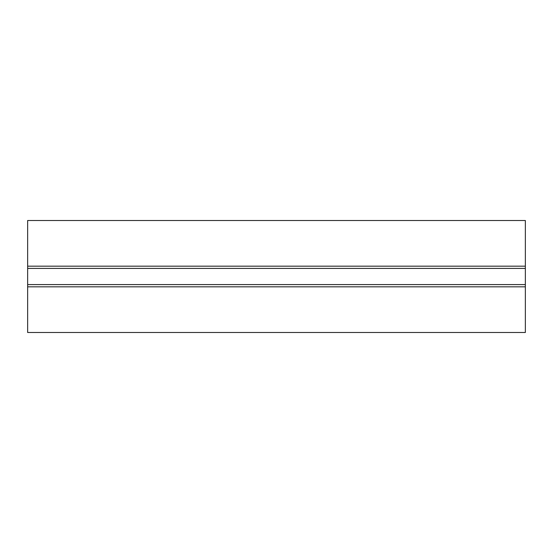 <?xml version="1.0" encoding="UTF-8"?>
<svg xmlns="http://www.w3.org/2000/svg" width="553" height="553" viewBox="0 0 553 553"><rect width="100%" height="100%" fill="white"/><g stroke="black" fill="none" stroke-linecap="round" stroke-linejoin="round"><path stroke-width="0.83" d="M27.65 286.827L27.65 332.491L525.35 332.491L525.35 286.827L27.65 286.827L27.65 220.509L525.35 220.509L525.35 266.173L27.65 266.173M525.35 266.173L525.35 268.412L27.65 268.412M525.35 268.412L525.35 284.588L27.65 284.588M525.35 284.588L525.35 286.827"/></g></svg>
